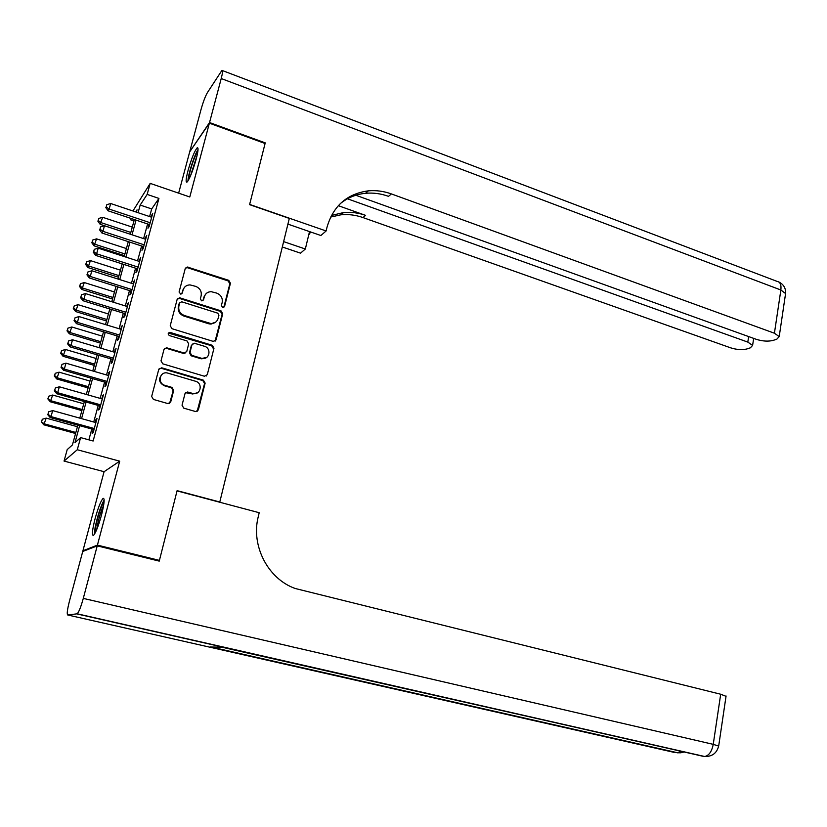 <?xml version="1.0" encoding="UTF-8"?>
<svg xmlns="http://www.w3.org/2000/svg" width="827" height="827" viewBox="0 0 827 827"><rect width="100%" height="100%" fill="white"/><g stroke="black" fill="none" stroke-linecap="round" stroke-linejoin="round"><path stroke-width="1.24" d="M222.597 307.499L224.562 306.466L230.444 283.248L228.759 280.343L187.305 267.007L185.238 268.579L179.077 292.014L180.762 294.154L182.302 293.037L183.098 289.998C184.163 286.742 186.447 285.046 189.962 284.891L195.689 286.369C199.989 288.209 201.809 291.331 201.147 295.746L200.361 298.774L201.561 300.832L203.545 299.787L204.331 296.759C205.385 293.492 207.67 291.797 211.185 291.673L216.757 293.13C221.016 294.95 222.825 298.061 222.184 302.444L221.409 305.463L222.597 307.499M223.786 307.427L229.844 283.816L228.159 280.922L187.553 267.731L185.455 268.051M181.64 293.926L183.098 289.998M202.832 300.718L204.331 296.759M101.452 515.231C104.336 503.674 104.884 498.05 103.117 498.35C100.873 500.78 98.227 507.468 95.157 518.415C92.252 529.952 91.683 535.617 93.472 535.41C95.694 533.012 98.351 526.292 101.452 515.231M196.175 159.156C198.222 151.145 198.573 147.351 197.239 147.764C194.572 150.886 191.502 158.515 188.018 170.651C185.951 178.684 185.589 182.519 186.933 182.147C189.569 179.087 192.65 171.427 196.175 159.156M182.033 405.199L183.77 408.156L195.699 411.577L198.356 409.913L205.148 383.118L203.421 380.182L161.71 367.808L158.763 369.4L151.661 396.443L153.419 399.431L168.015 403.617L170.713 401.932L173.701 390.375L171.964 387.408L164.883 385.341C157.326 383.47 159.477 371.509 167.095 372.915L195.554 381.257C203.06 383.139 200.827 395.13 193.239 393.58L187.595 391.998L184.99 393.662L182.033 405.199M83.92 551.03L82.917 550.782L97.421 545.117L159.425 560.386L177.102 490.659L219.796 501.999L289.316 218.421L249.589 204.641L265.074 143.505L209.376 123.182L189.786 196.981L150.183 183.377L147.165 194.417L158.929 198.418L93.141 441.008L80.612 437.597L77.283 449.743L64.041 461.073L67.194 449.619L72.435 444.916L77.862 425.171M97.421 545.117L119.698 461.166L77.283 449.743M213.263 341.396L216.095 339.876L222.711 313.774L221.016 310.859L180.028 297.896L177.143 299.395L170.228 325.735L171.954 328.691L213.263 341.396M213.986 348.219L207.288 374.662L204.424 376.233L162.754 363.828L161.007 360.851L164.015 349.397L166.475 347.743L184.328 353.057L186.778 351.413L188.721 343.877L186.995 340.931L169.401 335.566C167.654 334.118 167.798 333.043 169.855 332.34L212.281 345.293L213.986 348.219L207.288 374.662M159.425 560.386L157.885 560.789M209.376 123.182L189.693 151.858L178.642 193.156M148.994 224.417L147.95 228.262L149.129 226.598L152.716 213.407L151 217.025M143.009 246.425L141.955 250.302L143.123 248.72L146.73 235.426L145.014 239.075M136.982 268.62L135.917 272.528L137.065 271.029L140.704 257.621L138.967 261.311M130.893 291.011L129.829 294.95L130.955 293.533L134.625 280.012L132.878 283.733M124.763 313.588L123.678 317.558L124.784 316.234L128.495 302.589L126.727 306.352M118.571 336.351L117.486 340.362L118.571 339.122L122.303 325.362L120.525 329.167M112.338 359.321L111.231 363.363L112.296 362.216L116.069 348.343L114.281 352.168M106.042 382.487L104.936 386.56L105.97 385.506L109.774 371.509L107.965 375.386M99.685 405.85L98.568 409.965L99.591 409.003L103.427 394.882L101.607 398.79M158.929 198.418L151.692 208.931L149.615 216.56M147.599 223.952L143.619 238.61M141.613 245.97L137.561 260.856M135.576 268.175L131.462 283.289M129.488 290.566L125.311 305.907M123.337 313.144L119.098 328.732M117.145 335.927L112.844 351.744M110.89 358.897L106.528 374.962M104.595 382.074L100.15 398.376M98.237 405.437L93.73 422.008M91.818 429.017L88.871 439.85M93.286 429.42L92.159 433.565L93.151 432.707L97.017 418.462L96.015 419.382L95.188 422.411M119.698 461.166L104.088 471.7L82.917 550.782M104.088 471.7L64.041 461.073M133.995 220.923L130.521 219.765L130.904 218.4M132.94 210.978L150.183 183.377M79.63 425.657L74.978 442.652L80.612 437.597M147.165 194.417L140.176 205.055L138.078 212.694M136.052 220.106L132.02 234.806M129.994 242.177L125.9 257.094M123.885 264.433L119.729 279.578M117.723 286.876L113.506 302.258M111.511 309.505L107.221 325.125M105.246 332.34L100.894 348.198M98.93 355.372L94.505 371.468M92.552 378.59L88.065 394.944M86.122 402.025L81.563 418.627M136.403 212.136L137.034 209.851L135.69 211.898M131.328 218.545L130.521 219.765M79.795 418.142L84.364 401.529M86.308 394.448L90.805 378.094M92.758 370.961L97.183 354.855M99.157 347.681L103.52 331.813M105.494 324.608L109.795 308.978M111.79 301.721L116.018 286.338M118.023 279.04L122.189 263.885M124.205 256.546L128.299 241.629M130.325 234.248L134.367 219.548M151.692 208.931L140.176 205.055M151.517 215.123L152.189 215.34M145.562 237.049L146.234 237.277M139.546 259.171L140.228 259.389M133.488 281.469L134.17 281.687M127.379 303.964L128.061 304.181M121.207 326.655L121.9 326.861M114.994 349.542L115.687 349.749M108.719 372.615L109.422 372.822M102.393 395.895L103.096 396.102M96.015 419.382L96.718 419.578M205.84 293.926L203.762 297.317M184.442 287.372L182.56 290.566M215.072 341.22L222.112 314.301L220.427 311.397L179.5 298.454L177.423 298.764M218.938 315.201L217.749 313.164L181.744 301.803L179.728 302.847L178.88 306.073C178.198 310.538 180.038 313.681 184.39 315.511L210.885 323.543C214.596 323.543 217.005 321.827 218.132 318.405L218.938 315.201M215.733 322.085L210.316 324.06L208.507 323.719L183.852 316.038C179.511 314.208 177.671 311.076 178.353 306.621L179.201 303.406M206.171 376.078L206.709 375.096M185.796 352.736L183.79 353.522L166.423 348.322L164.397 348.612M213.397 348.694L211.702 345.779L168.377 333.064M201.312 358.225L202.46 358.463C209.81 359.611 211.588 348.115 204.362 346.244L194.324 343.226L191.936 344.859L190.003 352.385L191.719 355.331L201.312 358.225L200.744 358.691L206.657 357.419M192.35 344.032L191.936 344.859M200.744 358.691L191.171 355.796L189.455 352.86L191.388 345.345M197.591 392.711L192.681 393.983L185.558 392.639M161.844 374.579C158.174 379.117 159.022 382.839 164.366 385.764L164.883 385.341M169.597 403.369L173.174 390.789L171.437 387.822L164.366 385.764M197.126 411.401L204.569 383.542L202.853 380.606L161.203 368.263L159.208 368.532M132.289 227.105L102.631 217.294L100.15 224.313L130.335 234.227M98.279 220.561L98.878 218.411L97.896 221.222L98.279 220.561L101.121 222.67L130.821 232.449M98.878 218.411L102.631 217.294M100.15 224.313L97.896 221.222M150.183 222.742L109.143 209.066L110.704 203.525L151.672 217.253M149.666 224.644L108.12 210.813L109.143 209.066L106.207 206.895L106.828 204.682L106.207 206.895M105.794 207.598L108.12 210.813M110.704 203.525L106.828 204.682M188.701 179.686L188.907 176.864C189.921 169.638 195.513 153.584 197.891 151.103M197.157 155.125L190.437 176.037M198.035 149.573C195.079 153.688 189.3 170.713 188.184 178.518L187.925 180.989M95.229 532.867L95.725 526.499C98.196 514.766 100.997 506.465 104.109 501.586M103.654 505.266C100.977 511.127 98.847 518.084 97.255 526.127L96.79 529.435M104.161 499.942C100.605 506.372 97.576 515.666 95.064 527.843L94.402 534.314M209.541 122.541L265.24 142.875L249.64 204.424L326.117 230.971L326.975 227.373C333.178 205.954 346.968 193.776 368.356 190.841C376.099 190.148 383.79 191.182 391.409 193.931L774.423 333.219L780.864 289.998L221.222 78.534L209.541 122.541L190.065 151.32M265.24 142.875L264.805 143.402M283.63 241.618L305.339 249.01L309.525 231.591M305.339 249.01L300.542 253.165L282.317 246.984M326.117 230.971L320.876 235.519L287.92 224.127M347.454 198.79L747.804 342.099L752.601 345.417L750.368 347.826L746.946 348.942C742.201 350.1 736.754 349.728 730.623 347.826L362.97 217.563C355.693 215.01 348.353 214.09 340.951 214.803L330.624 217.056M331.441 215.454L343.494 212.58C350.927 211.867 358.298 212.797 365.606 215.371L338.295 205.675M221.222 78.534C222.69 72.776 222.928 70.057 221.946 70.378L207.37 92.676C205.272 96.366 203.163 101.948 201.054 109.433L189.859 151.248M355.806 195.244L756.209 339.297C762.494 341.262 768.138 341.634 773.142 340.393L776.77 339.215L779.21 336.599L774.423 333.219M340.207 203.7C347.536 197.725 355.982 194.252 365.555 193.291C373.266 192.598 380.916 193.611 388.504 196.34L391.409 193.931M308.667 235.147L310.642 231.984M97.224 545.861L82.731 551.485L69.509 600.898C67.307 609.551 66.718 614.254 67.752 614.999L77.211 613.799C78.906 611.99 80.932 606.863 83.289 598.397L97.224 545.861L159.239 561.119L177.04 490.897L259.202 512.719L258.251 516.72C250.798 545.675 267.886 578.786 295.146 588.483L720.689 694.235L726.034 696.324M83.289 598.397L713.236 744.352C711.799 751.578 708.956 755.63 704.697 756.498L222.008 647.231L210.265 646.993L674.201 752.394L67.752 614.999M126.397 248.555L96.563 238.869L94.092 245.846L124.453 255.646M92.19 242.156L92.8 239.985L91.818 242.787L92.19 242.156L95.043 244.285L124.918 253.941M92.8 239.985L96.563 238.869M94.092 245.846L91.818 242.787M120.453 270.181L90.453 260.619L87.993 267.576L118.519 277.241M86.06 263.927L86.68 261.745L85.688 264.526L86.06 263.927L88.913 266.087L118.964 275.618M86.68 261.745L90.453 260.619M87.993 267.576L85.688 264.526M114.467 291.983L84.292 282.555L81.832 289.471L112.534 299.002M79.878 285.884L80.498 283.682L79.516 286.452L79.878 285.884L82.741 288.075L112.958 297.472M80.498 283.682L84.292 282.555M81.832 289.471L79.516 286.452M108.42 313.981L78.069 304.677L75.629 311.552L106.497 320.959M73.634 308.026L74.265 305.804L73.293 308.564L73.634 308.026L76.508 310.239L106.9 319.501M74.265 305.804L78.069 304.677M75.629 311.552L73.293 308.564M144.177 244.833L102.91 231.333L104.471 225.75L145.686 239.292M143.681 246.653L101.897 232.997L102.91 231.333L99.964 229.141L100.584 226.908L99.964 229.141M99.56 229.813L101.897 232.997M104.471 225.75L100.584 226.908M138.13 267.111L96.614 253.796L98.196 248.162L139.649 261.528M137.654 268.847L95.622 255.378L96.614 253.796L93.658 251.573L94.288 249.32L93.658 251.573M93.265 252.214L95.622 255.378M98.196 248.162L94.288 249.32M211.795 324.008L210.792 323.626M132.02 289.584L90.267 276.456L91.859 270.77L133.55 283.95M131.576 291.228L89.295 277.944L90.267 276.456L87.3 274.202L87.941 271.938L87.3 274.202M86.918 274.812L89.295 277.944M91.859 270.77L87.941 271.938M125.869 312.244L83.868 299.302L85.47 293.575L127.41 306.569M125.446 313.795L82.917 300.708L83.868 299.302L80.891 297.027L81.532 294.743L80.891 297.027M80.519 297.596L82.917 300.708M85.47 293.575L81.532 294.743M102.331 336.144L71.804 326.985L69.365 333.829L100.418 343.091M67.349 330.355L67.979 328.112L67.008 330.852L67.349 330.355L70.233 332.588L100.801 341.716M67.979 328.112L71.804 326.985M69.365 333.829L67.008 330.852M119.657 335.1L77.407 322.354L79.03 316.576L121.218 329.373M119.264 336.568L76.487 323.667L77.407 322.354L74.42 320.049L75.071 317.744L74.42 320.049M74.058 320.587L76.487 323.667M79.03 316.576L75.071 317.744M96.18 358.505L65.488 349.48L63.048 356.282L94.288 365.41M61.012 352.871L61.643 350.617L60.671 353.336L61.012 352.871L63.896 355.134L94.64 364.128M61.643 350.617L65.488 349.48M63.048 356.282L60.671 353.336M113.402 358.163L70.895 345.603L72.528 339.773L114.974 352.374M113.03 359.528L69.995 346.833L70.895 345.603L67.897 343.277L68.558 340.941L67.897 343.277M67.545 343.774L69.995 346.833M72.528 339.773L68.558 340.941M89.988 381.051L59.11 372.171L56.681 378.931L88.107 387.915M54.613 375.582L55.254 373.297L54.293 376.006L54.613 375.582L57.508 377.867L88.427 386.716M55.254 373.297L59.11 372.171M56.681 378.931L54.293 376.006M107.086 381.412L64.32 369.059L65.964 363.177L108.668 375.582M106.735 382.684L63.441 370.196L64.32 369.059L61.322 366.702L61.984 364.356L61.322 366.702M60.971 367.167L63.441 370.196M65.964 363.177L61.984 364.356M83.744 403.793L52.68 395.048L50.261 401.767L81.863 410.605M48.162 398.48L48.814 396.185L47.842 398.872L51.067 400.795L82.173 409.499M48.814 396.185L52.68 395.048M50.261 401.767L47.842 398.872M100.708 404.879L57.683 392.722L59.348 386.788L102.31 398.996M100.387 406.047L56.836 393.766L57.683 392.722L54.685 390.344L55.347 387.966L54.685 390.344M54.344 390.757L56.836 393.766M59.348 386.788L55.347 387.966M77.438 426.722L46.198 418.121L43.79 424.799L75.577 433.493M41.66 421.584L42.311 419.258L41.35 421.935L44.565 423.92L75.857 432.48M42.311 419.258L46.198 418.121M43.79 424.799L41.35 421.935M94.288 428.541L50.995 416.601L52.68 410.605L95.901 422.607M93.989 429.616L50.168 417.542L50.995 416.601L47.987 414.182L48.659 411.794L47.987 414.182M47.656 414.565L50.168 417.542M52.68 410.605L48.659 411.794M223.962 307.003L224.562 306.466M181.764 293.606L182.302 293.037M202.987 300.335L203.545 299.787M187.553 267.731L188.091 267.131M228.159 280.922L228.759 280.343M229.844 283.816L230.444 283.248M179.5 298.454L180.028 297.896M220.427 311.397L221.016 310.859M222.112 314.301L222.711 313.774M215.516 340.362L216.095 339.876M178.353 306.621L178.88 306.073M183.852 316.038L184.39 315.511M208.507 323.719L209.076 323.212M166.423 348.322L166.94 347.847M183.346 353.429L183.883 352.964M169.711 332.919L170.228 332.413M211.702 345.779L212.281 345.293M189.455 352.86L190.003 352.385M191.171 355.796L191.719 355.331M187.336 392.474L187.884 392.06M191.905 393.807L192.453 393.394M171.437 387.822L171.964 387.408M173.174 390.789L173.701 390.375M170.186 402.335L170.713 401.932M202.853 380.606L203.421 380.182M204.569 383.542L205.148 383.118M197.798 410.285L198.356 409.913M365.606 215.371L362.97 217.563M747.804 342.099L748.652 336.579M222.453 70.574L777.204 281.428C780.212 281.966 781.432 284.819 780.864 289.998L785.578 293.544L785.392 294.836M707.86 756.467L703.839 756.467L76.921 613.923M718.673 746.078L713.236 744.352L720.689 694.235M680.869 751.526L677.075 752.797L681.045 752.787M186.768 267.607L187.305 267.007M178.828 298.34L179.356 297.782M210.316 324.06L210.885 323.543M165.958 348.229L166.475 347.743M183.79 353.522L184.328 353.057M169.339 332.847L169.855 332.34M201.891 358.928L202.46 358.463M187.047 392.401L187.595 391.998M192.681 393.983L193.239 393.58M365.555 193.291L368.356 190.841M343.494 212.58L340.951 214.803M752.601 345.417L753.676 338.388M779.21 336.599L785.578 293.544C785.898 288.23 783.655 284.374 778.869 281.997M77.211 613.799L704.697 756.498C712.202 756.674 716.875 753.139 718.704 745.882L726.075 696.003M211.081 647.014L677.851 752.818L683.609 752.146"/></g></svg>
